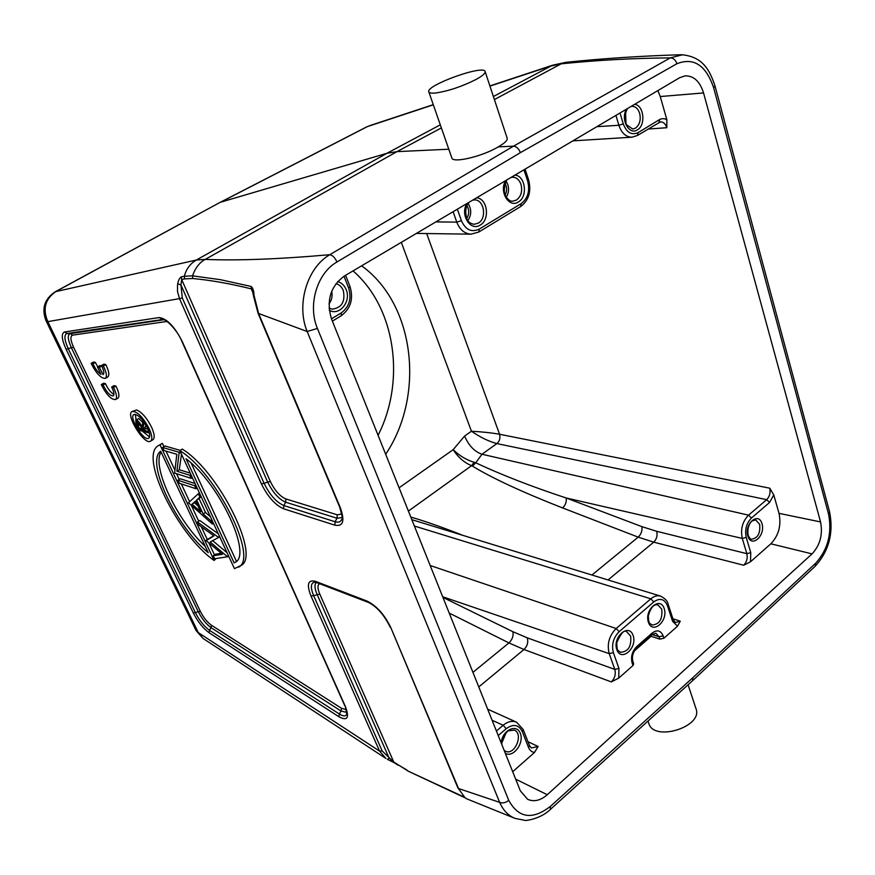 <?xml version="1.0" encoding="UTF-8"?>
<svg xmlns="http://www.w3.org/2000/svg" width="875" height="875" viewBox="0 0 875 875"><rect width="100%" height="100%" fill="white"/><g stroke="black" fill="none" stroke-linecap="round" stroke-linejoin="round"><path stroke-width="1.31" d="M115.5 399.569L117.873 398.18C119.711 396.539 119.066 392.503 115.948 386.083L114.056 385.645L111.65 387.034C114.012 391.716 114.537 394.669 113.225 395.894C110.075 395.948 106.695 392.317 103.097 385.022L105.47 383.644L103.633 383.217L101.259 384.584C106.422 394.745 111.169 399.744 115.5 399.569C117.327 397.928 116.67 393.903 113.542 387.472L111.65 387.034M113.936 394.417C110.753 392.612 107.931 389.025 105.47 383.644M221.298 553.295L215.502 554.214L213.248 555.745L222.502 554.302L206.183 540.641L213.948 535.894L198.888 525.022L197.477 522.003L218.597 537.458L210.164 542.03L227.544 556.795L214.638 558.731L213.248 555.745M213.73 535.741L206.008 540.258M218.323 533.805L199.762 520.483L197.477 522.003M227.062 552.694L212.658 540.673M210.448 516.786L205.483 512.433L199.03 498.488L201.119 496.606M180.162 450.384L165.014 445.988L162.63 447.464L179.156 452.298L176.903 471.209L189.798 475.278L191.231 478.363L174.606 473.069L176.827 454.311L164.073 450.538L162.63 447.464M190.269 473.156L179.266 469.711L181.508 454.223M195.07 483.536L180.305 478.767L177.964 480.255L194.622 485.68L196.044 488.753L179.375 483.273L177.964 480.255M240.844 565.556C261.078 556.806 219.023 471.527 182.241 449.083L179.823 450.592L234.434 568.641L240.844 565.556M214.102 560.448C178.095 535.587 138.523 455.777 158.463 445.583L160.005 444.828L214.102 560.448L216.147 558.502M214.473 554.914L208.852 542.872M207.244 539.427L201.348 526.805M198.723 521.183L191.439 505.586M189.623 501.703L181.322 483.919M179.233 479.445L176.542 473.692M174.683 469.7L166.009 451.106M163.931 446.655L162.389 443.363L158.463 445.583M150.577 441.164L152.939 439.709C154.973 438.014 154.503 433.814 151.539 427.12C146.748 417.812 141.761 412.092 136.577 409.948L132.048 411.545C137.036 411.086 142.734 416.763 149.144 428.575C152.119 435.269 152.6 439.469 150.577 441.164C144.594 445.736 125.202 414.761 132.048 411.545M99.312 367.38L97.475 366.986L100.975 374.336C97.902 372.302 95.233 368.78 92.969 363.759L91.131 363.377C96.294 373.548 101.019 378.536 105.339 378.361L107.745 376.983C109.627 375.298 108.97 371.153 105.777 364.558L103.884 364.175L101.467 365.553C103.884 370.355 104.42 373.384 103.075 374.631L99.312 367.38L101.708 366.012M97.705 366.855L95.364 362.403L93.537 362.02L91.131 363.377M101.708 365.991L99.881 365.608L97.475 366.986M139.42 428.947L136.85 421.575L140.963 426.606L142.45 429.789L139.42 428.947L141.477 427.711M148.356 432.797L147.623 431.233L143.38 430.052L142.789 428.783L143.992 423.5L143.073 421.553L141.87 426.847C140.284 423.259 138.491 420.973 136.489 419.978L135.778 420L135.975 423.183L139.234 430.248L148.356 432.797L149.155 432.316M147.623 431.233L148.608 430.631M143.38 430.052L145.753 428.619L145.162 427.339L145.764 424.758M148.05 429.242L145.753 428.619M142.789 428.783L145.162 427.339M143.992 423.5L144.703 423.073M142.822 422.647L138.873 418.556L135.778 420M135.406 414.345L136.041 419.847M142.308 431.113L149.548 436.964M161.077 452.058C151.397 466.572 177.1 520.33 205.352 546.547M236.436 561.323L191.177 463.127M197.914 505.783L194.381 502.677L195.858 501.342M208.217 552.683C176.575 527.166 145.294 461.912 160.661 451.183L208.217 552.683M234.183 562.975L186.036 458.73C219.494 483.777 252.405 554.728 235.189 562.384L236.086 561.663M200.714 511.809L195.661 500.927L192.052 504.186L200.714 511.809M194.381 502.677L192.052 504.186M147.558 428.137C142.428 418.688 137.878 414.159 133.886 414.52C128.406 417.091 143.927 441.886 148.706 438.222C150.325 436.866 149.942 433.497 147.558 428.137M179.823 450.592C216.573 473.113 258.727 558.436 238.558 567.142M203.164 513.953L210.842 520.712L212.373 524.038L188.475 502.753L198.341 493.73L199.905 497.098L196.678 500.008L203.164 513.953L205.483 512.433M160.005 444.828L162.389 443.363M196.044 488.753L197.148 488.042M194.622 485.68L195.727 484.969M189.798 475.278L190.914 474.556M192.347 477.652L191.231 478.363M176.903 471.209L179.266 469.711M179.484 453.009L180.622 452.309M179.156 452.298L180.294 451.587M212.373 524.038L213.467 523.316M210.842 520.712L211.936 519.991M196.678 500.008L199.03 498.488M199.905 497.098L201.009 496.377M198.341 493.73L199.456 493.019M227.544 556.795L228.616 556.062M227.369 556.423L228.452 555.691M218.597 537.458L219.68 536.725M218.422 537.086L219.505 536.353M408.231 771.116L393.422 761.797L382.189 750.969L313.655 595.667L319.758 594.027L394.012 762.573L387.373 759.336L389.222 758.33L317.056 594.311C314.519 588.273 314.3 584.325 316.422 582.498M251.322 288.892L252.416 290.423L253.444 295.641M366.592 126.941L219.931 202.475L56.011 291.463C45.183 298.867 42.448 308.93 47.819 321.639L179.495 298.616L177.505 291.441L177.548 284.889L177.723 283.784L180.95 284.966L181.65 279.486L270.397 481.589C274.794 490.58 279.956 496.366 285.873 498.947L337.258 514.806L341.819 513.997M501.856 742.864L506.002 733.042M502.709 738.686L503.628 736.52M616.897 642.042L618.166 637.995M329 303.898C331.778 300.213 332.675 296.023 331.691 291.309M467.895 220.588C471.57 214.944 471.636 209.267 468.103 203.547M466.703 218.466C469.317 214.222 469.372 209.945 466.856 205.647M506.319 197.127C508.648 193.277 509.141 189.066 507.784 184.494L506.275 181.398M505.203 194.895C507.084 191.133 507.073 187.392 505.17 183.662M647.981 721.066L648.823 723.472C653.844 742.197 703.38 726.775 695.997 708.706L688.078 684.775M464.111 797.038L407.728 770.941L465.227 797.902M393.673 762.267L387.45 759.369M385.962 758.483L379.564 751.1L382.189 750.969M251.191 286.497C252.963 288.072 253.903 291.014 254.023 295.302L253.433 295.695L258.081 313.294L339.653 507.052C342.278 516.184 342.978 520.297 341.742 519.389C340.616 521.948 338.406 522.736 335.103 521.741L283.795 505.52C276.292 502.195 269.73 494.812 264.119 483.394L261.373 483.798L179.495 298.616L182.306 297.992L180.95 284.966L267.641 482.005L270.397 481.589M177.723 283.784C178.412 280.153 179.616 277.845 181.344 276.85L181.65 279.486L184.669 278.873L184.319 276.238C186.277 268.953 190.291 263.55 196.361 260.017L55.344 291.714L219.833 202.53M192.719 278.502C210.427 280.142 229.961 283.598 251.322 288.881L251.191 286.475L220.511 279.705L192.566 275.833L192.719 278.502L184.669 278.873M433.333 104.814L367.413 126.591L220.642 202.191L386.914 153.3L396.987 151.637L448.798 149.209M435.422 93.023C431.473 93.384 429.275 93.002 428.827 91.875C425.294 85.509 483.919 64.334 485.133 71.564C485.505 73.325 482.377 76.016 475.737 79.625C461.453 86.745 448.011 91.208 435.422 93.023M462.667 535.292C443.089 527.527 425.786 521.445 410.78 517.048M415.877 520.909L412.092 519.739M426.672 233.548L499.548 434.252C500.533 438.025 499.647 441.131 496.88 443.581C488.939 441.503 480.462 437.391 471.45 431.244L464.592 436.056C468.792 445.648 474.589 451.708 481.994 454.245L748.562 515.156L766.664 499.658L769.552 502.48L773.752 494.867L769.748 488.195C770.678 492.767 769.65 496.584 766.664 499.658L496.88 443.581L481.994 454.245L475.705 462.798L474.097 462.262L471.548 465.697L472.511 466.145L475.705 462.798C501.856 475.005 532 486.73 566.125 497.962L641.911 526.652L656.698 531.3L746.834 553.656C747.808 558.173 746.769 562.034 743.717 565.239L750.498 561.772L750.772 552.672L746.834 553.656L742.284 538.409L566.125 497.962C566.716 501.867 565.534 505.181 562.581 507.927L638.181 537.141L653.712 542.161C656.666 539.175 657.661 535.555 656.698 531.3M474.097 462.262C466.375 459.933 459.397 455.733 453.173 449.673C458.117 457.319 464.242 462.656 471.548 465.697L408.395 511.087M472.511 466.145C492.22 478.188 522.244 492.111 562.581 507.927M465.03 797.716L457.877 787.85L465.03 797.716L466.856 798.886L464.734 797.541M258.081 313.294L307.18 331.516L317.428 328.431C307.497 305.277 317.012 273.219 336.973 261.986L520.395 152.655L676.911 63.733C693.634 57.138 705.863 65.1 713.606 87.642L715.039 86.078L829.577 511.798L828.559 514.106C832.212 533.236 827.914 549.598 815.675 563.205L692.902 677.644L550.375 806.411C532.416 820.203 518.547 818.191 508.758 800.373L317.428 328.431M254.023 295.302L258.628 313.578L340.255 507.511C345.034 520.855 343.241 526.739 334.852 525.175L283.577 508.78C275.111 504.995 267.706 496.672 261.373 483.798M441.383 127.903L396.987 151.637L205.22 259.394L196.361 260.017L386.914 153.3L440.311 124.83M650.387 636.07L651.098 636.289L650.88 635.644M618.767 678.07L618.931 668.413L614.797 669.397C615.989 674.1 614.841 678.278 611.352 681.92L618.767 678.07L632.997 665.514L632.166 663.108C630.623 656.852 632.133 651.35 636.694 646.603L652.269 632.975L652.116 634.561L636.552 648.189L636.694 646.603M449.203 613.069L508.922 642.917L523.994 649.502C527.363 646.144 528.456 642.261 527.275 637.842L614.797 669.397L609.23 653.636L442.684 596.761M529.473 745.598L528.62 747.698L529.812 749.842L531.902 751.702L534.483 752.478L538.103 746.473L531.442 747.972L529.473 745.577L523.184 729.509L516.6 722.225C512.28 720.464 507.795 721.47 503.147 725.255L492.089 720.245M673.247 619.773L672.58 621.305L677.513 626.216L680.269 621.162L675.434 622.519L673.236 619.773L668.128 604.209C667.745 601.278 665.241 598.587 660.592 596.116C657.366 595.208 654.117 596.105 650.847 598.806L414.378 526.028M625.975 123.167L625.603 113.061M184.384 276.248L192.566 275.833C195.223 268.034 199.434 262.555 205.22 259.394C237.016 260.772 278.556 259.208 329.809 254.702C307.092 267.63 296.023 304.817 307.18 331.516L499.658 802.364C503.169 810.327 508.288 815.664 514.981 818.377L524.552 820.28C524.683 821.133 540.816 819.022 550.353 809.419L550.375 806.411M508.758 800.373C505.63 802.802 502.6 803.458 499.658 802.364L458.533 788.528L390.917 627.856C384.595 614.753 376.666 605.828 367.117 601.103L315.394 581.317C307.934 579.502 306.458 584.38 310.964 595.952L379.564 751.1L198.286 632.603L203.011 638.411L196.011 630.438L198.286 632.603L47.819 321.639L45.97 320.611C41.377 308.503 44.505 298.867 55.355 291.703M507.194 138.228C507.675 140.306 504.678 143.194 498.225 146.891L513.483 146.169C516.469 146.442 518.766 148.597 520.395 152.655M498.225 146.891C482.431 156.494 452.539 163.494 451.839 157.916M489.945 86.111L550.342 66.172L561.203 63.82C597.319 60.156 633.675 58.177 670.272 57.892C673.356 57.969 675.566 59.905 676.911 63.733M682.708 54.731L670.272 57.892L513.483 146.169L329.809 254.702C332.609 255.27 334.994 257.698 336.973 261.986M677.513 626.216L663.928 638.203L659.859 639.155L651.098 636.289L634.287 651.011M636.552 648.189C632.942 652.116 631.706 656.523 632.866 661.402L633.697 663.797L632.997 665.514M534.483 752.478L512.684 771.717M660.362 121.888L660.439 121.877C663.414 121.888 665.536 123.834 666.805 127.717L666.892 119.842L664.377 118.683L661.205 118.825L659.673 119.514L658.984 122.369M385.678 454.3C425.217 395.369 415.1 304.227 361.616 265.825M769.748 488.195L499.548 434.252C491.433 432.808 482.07 431.812 471.45 431.244L401.308 242.342M550.353 809.419L692.573 680.706L815.161 566.267L815.675 563.205M692.595 680.684L692.902 677.644M703.555 92.936C699.923 81.419 693.777 75.72 685.136 75.852L679.623 77.722L344.236 276.106C330.356 286.497 326.113 300.759 331.505 318.916L520.33 790.803L527.592 799.28C533.903 802.123 540.466 800.603 547.269 794.719L812.066 553.886C820.127 545.114 822.959 534.461 820.553 521.938L703.555 92.936L660.253 96.534L657.891 90.584M750.498 561.772L770.853 543.802C778.717 535.478 781.441 525.328 779.023 513.352L820.553 521.938M773.752 494.867L779.023 513.352M660.253 96.534L666.892 119.842M353.041 270.9C395.686 307.836 405.792 380.964 378.077 435.312M92.969 363.759L95.364 362.403M105.339 378.361C107.22 376.688 106.553 372.542 103.348 365.947L105.777 364.558M103.348 365.947L101.467 365.553M113.542 387.472L115.948 386.083M103.097 385.022L101.259 384.584M167.037 321.442L72.603 335.147C70.087 336.142 70.416 340.156 73.566 347.211L200.419 611.527C203.58 617.663 207.233 622.223 211.4 625.22L341.491 708.291L346.259 709.581M137.889 425.698L139.891 424.484M136.489 419.978L138.862 418.556M397.348 764.367L406.886 770.011M319.561 583.691C317.395 585.058 317.461 588.503 319.758 594.027M164.073 319.714L70.23 333.627L72.603 335.147M345.373 706.475L182.339 341.709C174.562 326.452 166.797 318.413 159.031 317.57L64.641 331.964C61.075 333.419 61.578 339.205 66.139 349.333L193.375 613.069C197.914 621.873 203.175 628.447 209.147 632.778L338.92 716.756C347.452 721.273 349.606 717.85 345.373 706.475L346.784 714.186C345.745 716.516 343.273 716.461 339.336 714.022L209.475 630.306C204.181 626.478 199.522 620.659 195.486 612.85L68.327 348.873C64.291 339.894 63.853 334.764 67.025 333.484L70.23 333.627C67.309 334.786 67.692 339.478 71.378 347.681L73.566 347.211M66.139 349.333L71.378 347.681L198.297 611.745L200.419 611.527M193.375 613.069L198.297 611.745C201.972 618.877 206.227 624.192 211.072 627.681L211.4 625.22M209.147 632.778L209.475 630.306L211.072 627.681L341.086 711.036L341.491 708.291M338.92 716.756L339.336 714.022L341.086 711.036L346.872 712.436M253.061 293.016L251.322 288.881M182.306 297.992L264.119 483.394L267.641 482.005C272.77 492.45 278.764 499.177 285.644 502.206L285.873 498.947M283.577 508.78L283.795 505.52L285.644 502.206L337.006 518.23L337.258 514.806M334.852 525.175L335.103 521.741L337.006 518.23L342.092 517.573M310.964 595.952L313.655 595.667C310.297 587.464 310.636 582.958 314.694 582.159L316.673 582.586L315.394 581.317M181.344 276.85L184.319 276.238M64.641 331.964L67.025 333.484L163.253 319.43M489.891 85.936L552.508 65.242L493.391 96.523M442.936 597.406L512.914 631.717L527.275 637.842M472.938 672.361L508.922 642.917C512.323 639.625 513.647 635.895 512.914 631.717M435.892 221.889L456.783 222.141C459.78 229.731 464.559 233.745 471.1 234.172L416.423 233.406M672.58 621.305L667.461 605.741C664.475 598.894 659.936 597.614 653.822 601.891L650.847 598.806L616.153 628.512L430.172 565.502M653.822 601.891L619.161 631.673L616.153 628.512C609.131 635.698 606.823 644.077 609.23 653.636L613.375 652.641L618.931 668.413M591.916 575.006L638.181 537.141C641.178 534.22 642.414 530.72 641.911 526.652M457.877 787.85L390.917 627.856M390.283 627.298C384.136 614.884 376.852 606.594 368.419 602.416L367.117 601.103M339.653 507.052L340.255 507.511M182.339 341.709L181.934 341.48C177.592 330.302 165.823 318.828 162.575 319.32L159.031 317.57M552.508 65.242L565.994 62.3L561.203 63.82L494.397 99.553M528.62 747.698L522.32 731.609C518.7 724.598 513.33 723.625 506.22 728.689L503.147 725.255L496.409 731.03M652.116 634.561L655.867 633.259L659.072 636.792L659.859 639.155M652.083 634.583L659.072 636.792L663.13 635.819L663.928 638.203M522.32 731.609L523.184 729.509M506.22 728.689L498.225 735.569M652.269 632.975C657.125 629.486 660.756 630.427 663.13 635.819M667.461 605.741L668.128 604.209M619.161 631.673C613.309 637.678 611.384 644.667 613.375 652.641M632.866 661.402L632.166 663.108M331.472 318.839L341.327 312.856L341.195 315.777C350.733 308.569 353.675 298.856 350.022 286.628L345.592 275.297M341.327 312.856C349.3 306.808 351.75 298.561 348.677 288.127L350.022 286.628M348.677 288.127L344.017 276.238M453.097 211.717L456.783 222.141L461.409 220.686C465.566 229.862 471.505 232.662 479.238 229.097L478.822 232.006L520.669 206.544C528.85 200.277 531.508 191.428 528.642 179.998L525.077 169.137M457.363 209.191L461.409 220.686M479.238 229.097L521.15 203.645L520.669 206.544M521.15 203.645C527.909 198.428 530.075 190.903 527.669 181.059L528.642 179.998M527.669 181.059L523.961 169.805M464.592 436.056L453.173 449.673L399.077 487.791M769.552 502.48L751.461 518.011L748.562 515.156C742.448 521.478 740.359 529.233 742.284 538.409L746.233 537.414L750.772 552.672M611.352 681.92L523.994 649.502L478.767 686.941M527.964 741.716L538.103 746.473M501.2 742.995C502.042 730.373 516.633 723.155 520.319 733.348C524.431 743.127 513.155 758.22 505.312 753.277M743.717 565.239L653.712 542.161L608.027 579.961M672.908 618.767L680.269 621.162M664.202 608.562C668.445 620.977 652.608 634.878 648.408 622.256C644.087 609.656 660.166 595.875 664.202 608.562M633.139 635.502C637.58 648.014 621.217 662.375 616.809 649.655C612.292 636.956 628.906 622.716 633.139 635.502M337.663 281.564C341.556 282.68 344.4 285.359 346.172 289.625C351.433 301.492 339.369 316.367 329.273 310.242M476.514 197.859C487.463 198.209 490.306 219.702 480.189 225.072C470.488 231.777 459.78 214.638 466.933 203.536M514.916 175.153C525.438 175.613 528.095 196.798 518.35 201.961C508.988 208.436 498.761 191.45 505.673 180.611M615.923 115.402L618.877 125.278L596.859 126.678M620.014 112.984L623.263 123.889L618.877 125.278C621.589 133.164 625.986 137.134 632.067 137.189L572.884 140.864M751.461 518.011C746.375 523.294 744.636 529.758 746.233 537.414M713.606 87.642L828.559 514.106M515.67 779.166L547.269 794.719M812.066 553.886L770.853 543.802M623.263 123.889C626.631 132.628 631.597 135.527 638.17 132.573L637.481 135.45L660.395 121.898M638.17 132.573L659.673 119.514M666.805 127.717L647.992 129.052M747.819 536.036C744.111 523.753 758.559 511.372 762.016 523.72C765.658 535.828 751.428 548.33 747.819 536.036M634.659 104.322C643.902 105.142 646.012 125.344 637.372 129.872C629.07 135.658 620.277 119.175 626.478 109.167M501.856 744.636C501.2 737.494 508.638 729.509 508.856 730.723L514.303 730.122C523.961 733.819 514.653 756.044 505.433 751.198L504.12 750.302M661.741 609.153C662.714 619.117 659.477 624.4 652.039 625.023C649.939 622.77 648.725 625.395 648.32 615.913C651.831 603.28 656.338 604.778 657.88 604.898L661.741 609.153M630.645 636.103C631.641 646.373 628.239 651.766 620.43 652.28C618.264 649.972 616.798 652.225 616.809 642.545C621.119 632.855 624.466 629.322 626.85 631.914L630.645 636.103M335.978 283.631C339.325 284.561 341.753 286.858 343.284 290.5C345.472 301.58 341.797 307.803 332.27 309.159L329.066 308.142M472.544 200.211L474.425 199.927C484.116 199.336 487.189 218.411 478.22 223.158L474.108 224.306C470.258 223.573 467.808 221.67 466.769 218.608C464.844 211.148 465.73 205.625 469.416 202.059M511.033 177.45L512.619 177.198C516.469 177.362 519.258 179.725 520.953 184.297C522.659 191.188 521.139 196.448 516.392 200.102L512.663 201.173C510.311 201.513 507.981 199.795 505.695 196.022C502.163 190.859 506.45 178.259 508.036 179.222M759.653 524.322C760.517 533.345 757.772 538.311 751.439 539.208C750.772 539.645 749.678 538.333 748.169 535.281C746.692 525.864 751.483 521.117 752.227 520.92L755.683 519.881L759.653 524.322M631.039 106.466L631.892 106.323C635.512 106.334 638.094 108.675 639.658 113.345C641.08 119.941 639.68 124.873 635.469 128.155L632.712 129.041L626.784 124.928C623.481 120.159 625.789 108.806 628.447 107.997M397.928 765.155L394.012 762.584M660.592 596.116L411.83 519.673M516.6 722.225L487.659 709.166M369.381 125.759L433.278 104.65M368.419 602.416L316.673 582.586M385.941 758.472L203.011 638.411M196.011 630.438L45.97 320.611M344.903 706.005L181.934 341.48M332.391 321.136L341.195 315.777M471.1 234.172L478.822 232.006M466.878 798.897L514.445 818.158M566.005 62.3C603.236 58.45 641.659 55.923 681.286 54.731M815.161 566.267C828.942 551.097 833.744 532.941 829.577 511.798M715.039 86.078C709.811 70.405 702.997 56.492 681.417 54.742M632.067 137.189L637.481 135.45M507.128 138.042L485.133 71.564M451.763 157.73L428.827 91.875"/></g></svg>
